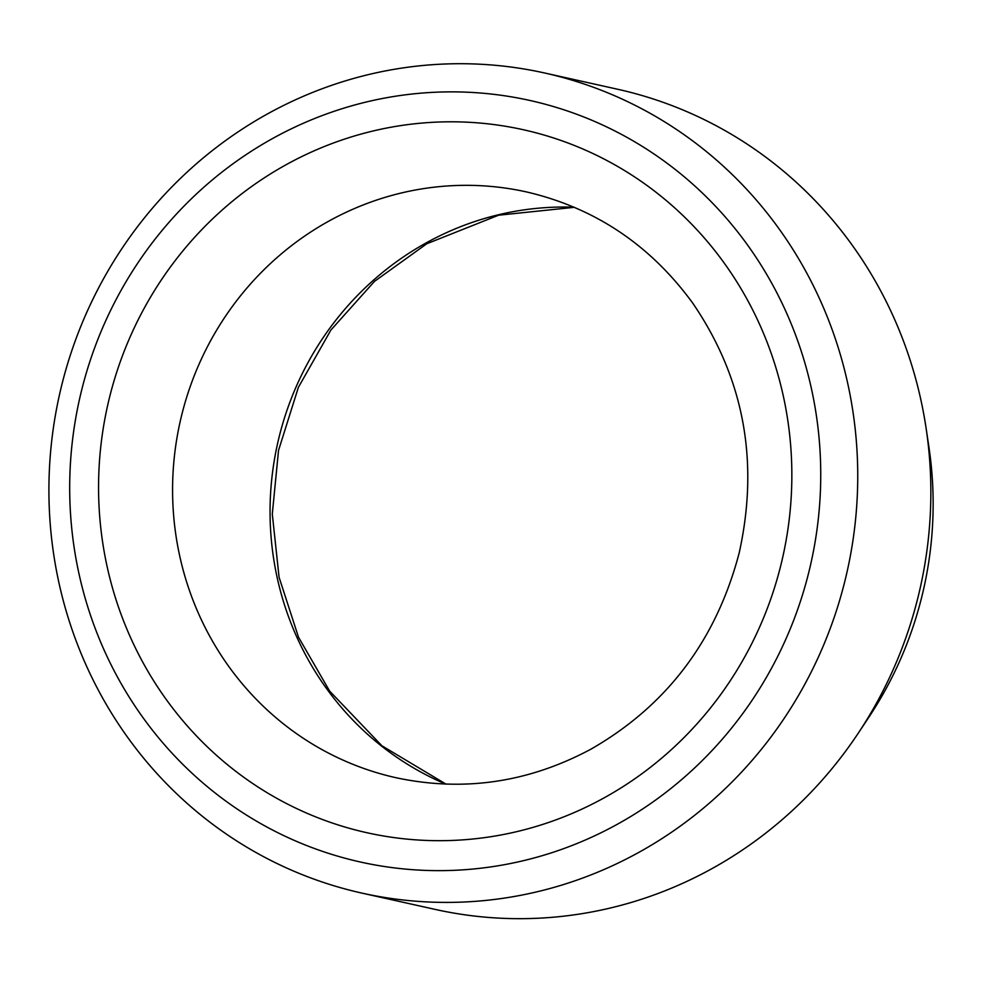 <?xml version="1.0" encoding="UTF-8"?>
<svg xmlns="http://www.w3.org/2000/svg" width="982" height="982" viewBox="0 0 982 982"><rect width="100%" height="100%" fill="white"/><g stroke="black" fill="none" stroke-linecap="round" stroke-linejoin="round"><path stroke-width="1.47" d="M362.063 893.141L435.161 909.406A420.112 403.627 -77.5 0 0 538.136 918.231A420.112 403.627 -77.5 0 0 858.256 733.186L868.886 717.179A371.859 357.276 -77.5 0 0 928.947 447.289L926.112 428.287A420.112 403.627 -77.5 0 0 617.69 89.264L544.593 72.987A420.112 403.627 -77.5 0 0 59.337 395.378A420.112 403.627 -77.5 0 0 362.063 893.141A420.112 403.627 -77.5 0 0 465.026 901.967A420.112 403.627 -77.5 0 0 855.752 517.563A420.112 403.627 -77.5 0 0 544.593 72.987M456.065 870.236A390.1 374.805 -77.5 0 0 764.855 271.29A390.1 374.805 -77.5 0 0 114.685 302.247A390.1 374.805 -77.5 0 0 456.065 870.236M858.256 733.186A420.112 403.627 -77.5 0 0 926.112 428.287M98.703 497.751A360.087 345.971 -77.5 0 0 627.142 783.967A360.087 345.971 -77.5 0 0 609.773 162.055A360.087 345.971 -77.5 0 0 98.703 497.751M172.697 498.623A300.075 288.303 -77.5 0 0 396.262 777.781C463.664 792.081 528.537 782.556 590.857 749.205C666.741 705.739 716.185 640.325 739.176 552.964C759.454 461.331 743.926 377.984 692.592 302.922C650.17 244.886 594.846 207.889 526.634 191.956A300.075 288.303 -77.5 0 0 172.697 498.623M445.779 784.115A300.075 288.303 102.5 0 1 270.173 520.313A300.075 288.303 102.5 0 1 574.175 207.227M446 784.127L381.888 745.768L329.621 691.07L298.503 637.183L279.072 577.269L272.296 514.065L278.52 450.443L298.393 387.313L330.909 330.038L374.437 281.417L426.753 243.769L498.537 215.218L574.372 207.312"/></g></svg>
